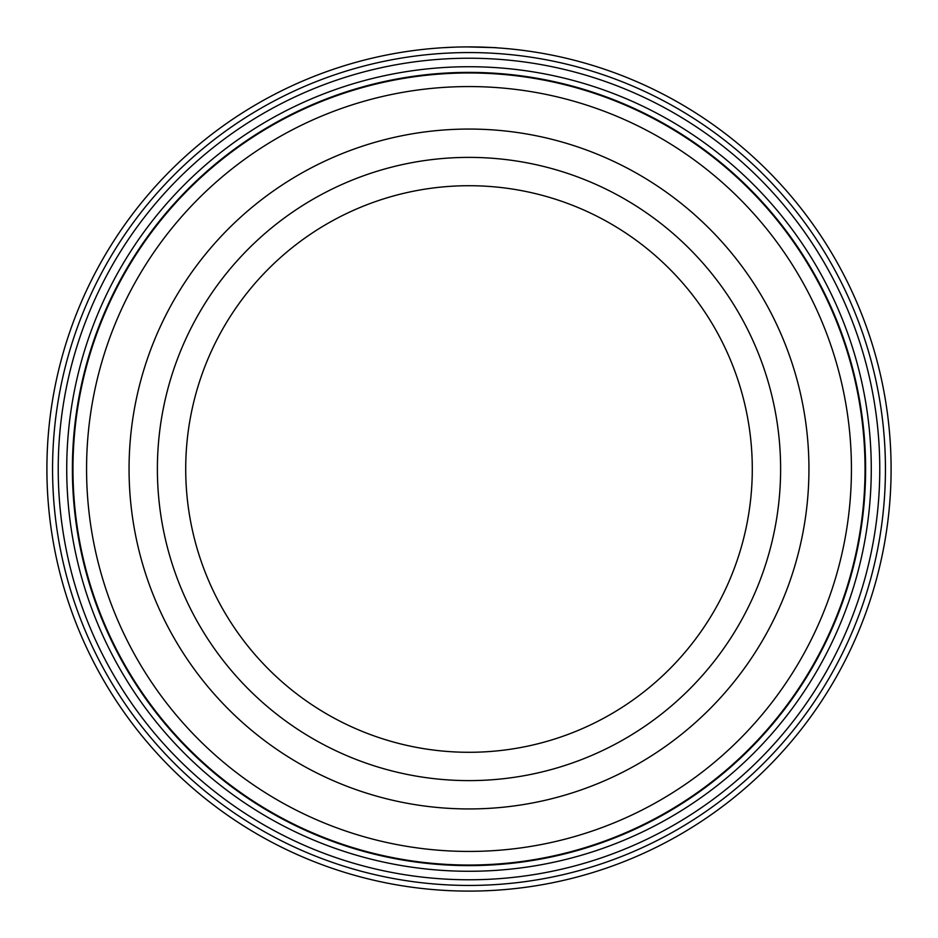<?xml version="1.0" encoding="UTF-8"?>
<svg xmlns="http://www.w3.org/2000/svg" width="938" height="938" viewBox="0 0 938 938"><rect width="100%" height="100%" fill="white"/><g stroke="black" fill="none" stroke-linecap="round" stroke-linejoin="round"><path stroke-width="1.41" d="M72.965 469A396.035 396.035 0 0 1 469 72.965A396.035 396.035 0 0 1 865.035 469A396.035 396.035 0 0 1 469 865.035A396.035 396.035 0 0 1 72.965 469M442.689 47.721L454.004 47.17M496.648 47.803L497.246 47.85M469.961 46.9C506.145 47.92 505.136 47.92 466.936 46.9M879.774 469A410.774 410.774 0 0 1 469 879.774A410.774 410.774 0 0 1 58.226 469A410.774 410.774 0 0 1 469 58.226A410.774 410.774 0 0 1 879.774 469M871.273 469A402.273 402.273 0 0 1 469 871.273A402.273 402.273 0 0 1 66.727 469A402.273 402.273 0 0 1 469 66.727A402.273 402.273 0 0 1 871.273 469M885.437 469A416.437 416.437 0 0 0 469 52.563A416.437 416.437 0 0 0 52.563 469A416.437 416.437 0 0 0 469 885.437A416.437 416.437 0 0 0 885.437 469M46.9 469A422.1 422.1 0 0 1 469 46.9A422.1 422.1 0 0 1 891.1 469A422.1 422.1 0 0 1 469 891.1A422.1 422.1 0 0 1 46.9 469M439.559 47.932L436.627 48.143M454.813 47.135L457.838 47.052M851.434 469A382.434 382.434 0 0 0 469 86.566A382.434 382.434 0 0 0 86.566 469A382.434 382.434 0 0 0 469 851.434A382.434 382.434 0 0 0 851.434 469M129.057 469A339.943 339.943 0 0 0 469 808.943A339.943 339.943 0 0 0 808.943 469A339.943 339.943 0 0 0 469 129.057A339.943 339.943 0 0 0 129.057 469A339.943 339.943 0 0 0 469 808.943A339.943 339.943 0 0 0 808.943 469A339.943 339.943 0 0 0 469 129.057A339.943 339.943 0 0 0 129.057 469M865.61 469A396.61 396.61 0 0 0 469 72.39A396.61 396.61 0 0 0 72.39 469A396.61 396.61 0 0 0 469 865.61A396.61 396.61 0 0 0 865.61 469M752.288 469A283.288 283.288 0 0 0 469 185.712A283.288 283.288 0 0 0 185.712 469A283.288 283.288 0 0 0 469 752.288A283.288 283.288 0 0 0 752.288 469A283.288 283.288 0 0 1 469 752.288A283.288 283.288 0 0 1 185.712 469M157.385 469A311.615 311.615 0 0 1 469 157.385A311.615 311.615 0 0 1 780.615 469A311.615 311.615 0 0 1 469 780.615A311.615 311.615 0 0 1 157.385 469"/></g></svg>
